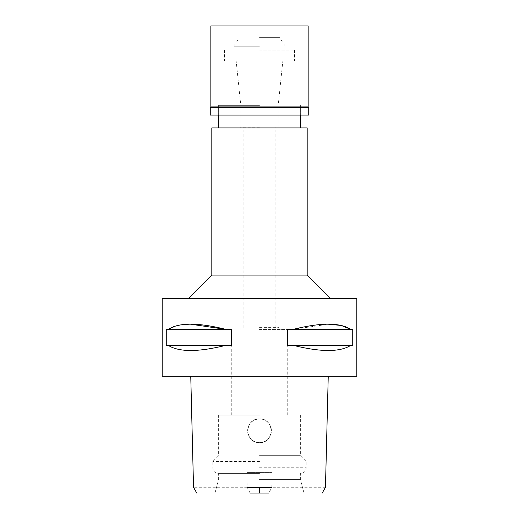 <?xml version="1.0" encoding="UTF-8"?>
<svg xmlns="http://www.w3.org/2000/svg" width="519" height="519" viewBox="0 0 519 519"><rect width="100%" height="100%" fill="white"/><g stroke="black" fill="none" stroke-linecap="round" stroke-linejoin="round"><path stroke-width="0.39" stroke-dasharray="2.6 1.95" d="M322.241 493.05L308.928 493.05M308.915 493.05L210.085 493.05M210.078 493.05L196.759 493.05M259.5 493.05L304.024 493.05L259.5 493.05M250.132 493.05L247.167 487.289L246.908 472.42L272.092 472.42L271.833 487.289L268.868 493.05M325.465 487.289L271.833 487.289M247.167 487.289L193.535 487.289M259.5 442.642C252.273 441.883 248.316 437.919 247.628 430.764C248.387 423.549 252.344 419.592 259.5 418.898C274.713 418.217 274.947 443.245 259.5 442.642C274.713 443.323 274.947 418.301 259.5 418.898A11.872 11.872 0 0 0 247.628 430.77A11.872 11.872 0 0 0 259.5 442.642A11.872 11.872 0 0 0 271.372 430.77A11.872 11.872 0 0 0 259.5 418.898C244.287 418.217 244.053 443.239 259.5 442.642C244.287 443.323 244.053 418.295 259.5 418.898C265.514 418.509 271.651 424.529 271.372 430.764C271.748 436.803 265.747 442.915 259.5 442.642M272.092 472.42L246.908 472.42M356.812 376.275L162.188 376.275M259.5 376.275L327.632 376.275L259.5 376.275M162.188 298.425L356.812 298.425M225.843 345.33L166.262 345.33L166.262 329.37L231.63 329.37L231.63 345.33L168.195 345.33C178.964 352.219 198.18 352.219 225.843 345.33L168.195 345.33M168.195 329.37L231.63 329.37L168.195 329.37L177.803 325.452L190.687 324.206M350.805 345.33L287.37 345.33L287.37 329.37L352.738 329.37L352.738 345.33L293.157 345.33C320.82 352.219 340.036 352.219 350.805 345.33L293.157 345.33M293.157 329.37L352.738 329.37L293.157 329.37L328.313 324.206M259.5 298.425L330.538 298.425L259.5 298.425M307.183 275.07L211.817 275.07M211.817 127.934L307.183 127.934M259.5 127.934L300.371 127.934L259.5 127.934M259.5 105.357L218.629 105.357L259.5 105.357M259.5 60.983L224.468 60.983L259.5 60.983M259.5 107.693L278.963 107.693L259.5 107.693M259.5 127.155L240.038 127.155L259.5 127.155M259.5 327.619L278.963 327.619L259.5 327.619M259.5 329.565L287.721 329.565L259.5 329.565M259.5 415.2L218.629 415.2L259.5 415.2M259.5 455.682L300.371 455.682L259.5 455.682M259.5 461.521L212.79 461.521L259.5 461.521M259.5 473.588L218.629 473.588L259.5 473.588M259.5 479.426L300.371 479.426L259.5 479.426M308.74 115.088L210.26 115.088M259.5 50.084L294.533 50.084L259.5 50.084M259.5 46.191L234.199 46.191L259.5 46.191M259.5 43.077L284.801 43.077L259.5 43.077M259.5 37.628L279.936 37.628L259.5 37.628M210.844 25.95L308.156 25.95M308.156 106.914L210.844 106.914M210.26 107.498L308.74 107.498M259.5 467.749L306.21 467.749L259.5 467.749M218.629 115.088L218.629 105.357L218.629 115.088M300.371 115.088L300.371 105.357L300.371 115.088M224.468 50.084L224.468 60.983M294.533 50.084L294.533 60.983M241.056 107.693L236.145 60.983M277.944 107.693L282.855 60.983M240.038 127.155L240.038 107.693M278.963 127.155L278.963 107.693M243.152 327.619L243.152 127.155M275.849 327.619L275.849 127.155M240.038 329.565L240.038 327.619M278.963 329.565L278.963 327.619M231.279 415.2L231.279 329.565M287.721 415.2L287.721 329.565M304.024 493.05L300.371 479.426L300.371 473.588C303.92 473.244 305.866 471.297 306.21 467.749L306.21 461.521L300.371 455.682L300.371 415.2M214.976 493.05L218.629 479.426L218.629 473.588C215.08 473.244 213.134 471.297 212.79 467.749L212.79 461.521L218.629 455.682L218.629 415.2M280.909 50.084L280.909 46.191M238.091 50.084L238.091 46.191M284.801 46.191L284.801 43.077M234.199 46.191L234.199 43.077M279.936 25.95L279.936 37.628L283.082 43.077M239.064 25.95L239.064 37.628L235.918 43.077"/><path stroke-width="0.78" d="M250.132 493.05L268.868 493.05M247.167 487.289L271.833 487.289M259.5 376.275L356.812 376.275L356.812 298.425L162.188 298.425L162.188 376.275L259.5 376.275M168.195 345.33L166.262 345.33L166.262 329.37L168.195 329.37C178.932 322.448 198.148 322.448 225.843 329.37L231.63 329.37L231.63 345.33L225.843 345.33C198.18 352.219 178.964 352.219 168.195 345.33L225.843 345.33M190.687 324.206L225.843 329.37L168.195 329.37M328.313 324.206L341.197 325.452L350.805 329.37C340.068 322.448 320.852 322.448 293.157 329.37L287.37 329.37L287.37 345.33L293.157 345.33C320.82 352.219 340.036 352.219 350.805 345.33L293.157 345.33M293.157 329.37L352.738 329.37L352.738 345.33L350.805 345.33M188.462 298.425L211.817 275.07L307.183 275.07L330.538 298.425M307.183 275.07L307.183 127.934L211.817 127.934L211.817 275.07M259.5 25.95L210.844 25.95L210.844 106.914L308.156 106.914L308.156 25.95L259.5 25.95M308.156 106.914L308.74 107.498L210.26 107.498L210.844 106.914M210.26 107.498L210.26 115.088L308.74 115.088L308.74 107.498M259.5 487.289L259.5 493.05M322.241 493.05L325.465 487.289L328.242 376.275M190.758 376.275L193.535 487.289L196.759 493.05M218.629 127.934L218.629 115.088M300.371 127.934L300.371 115.088"/></g></svg>
